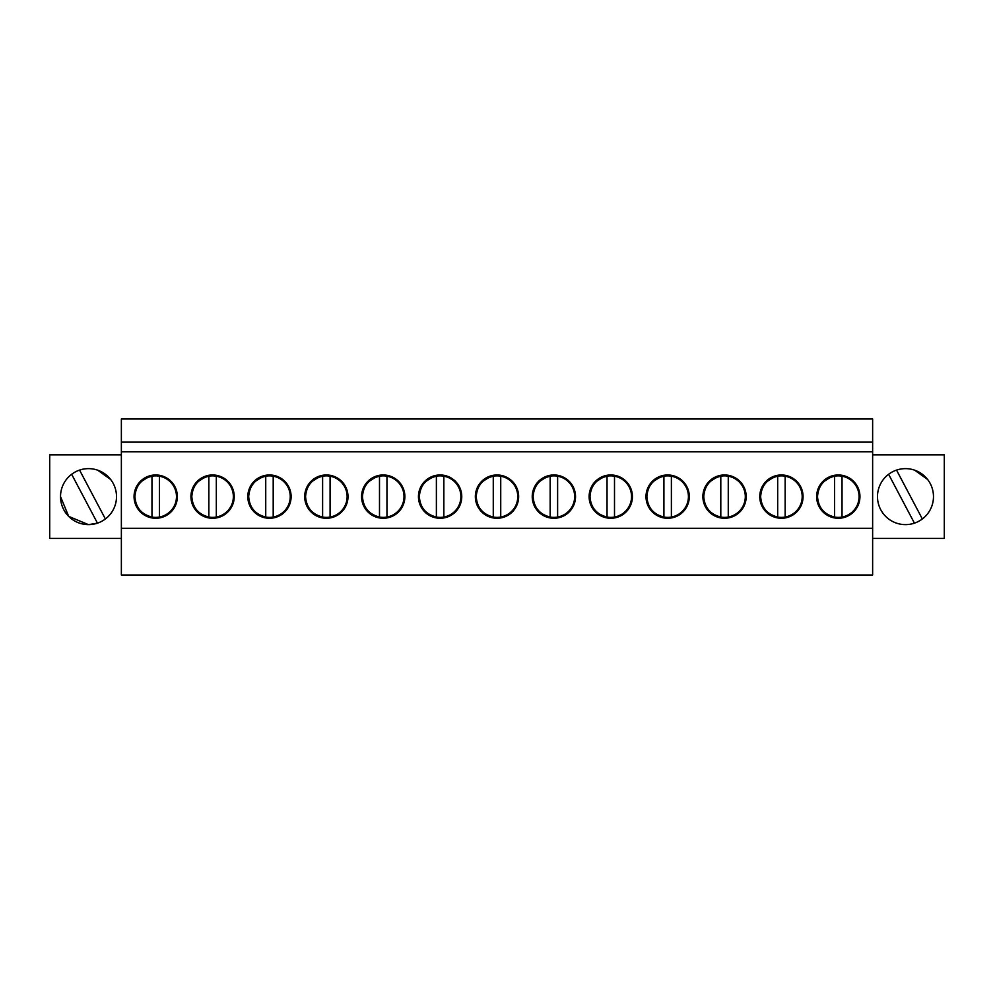 <?xml version="1.0" encoding="UTF-8"?>
<svg xmlns="http://www.w3.org/2000/svg" width="994" height="994" viewBox="0 0 994 994"><rect width="100%" height="100%" fill="white"/><g stroke="black" fill="none" stroke-linecap="round" stroke-linejoin="round"><path stroke-width="1.49" d="M121.367 528.274L121.367 575.004L872.633 575.004L872.633 528.274L121.367 528.274L121.367 418.996L872.633 418.996L872.633 528.274M121.367 454.817L49.7 454.817L49.7 538.425L121.367 538.425M116.509 496.627A27.994 27.994 0 0 0 88.516 468.634A27.994 27.994 0 0 0 60.522 496.627A27.994 27.994 0 0 0 88.516 524.621A27.994 27.994 0 0 0 116.509 496.627M872.633 451.835L121.367 451.835M134.128 498.392A21.644 21.644 0 0 1 166.085 477.629A21.644 21.644 0 0 1 157.474 518.197A21.644 21.644 0 0 1 134.128 498.392M689.227 494.863A21.644 21.644 0 0 1 669.422 518.197A21.644 21.644 0 0 1 655.854 478.474A21.644 21.644 0 0 1 689.227 494.863M702.957 498.392A21.644 21.644 0 0 1 734.914 477.629A21.644 21.644 0 0 1 726.303 518.197A21.644 21.644 0 0 1 702.957 498.392M336.73 477.629A21.644 21.644 0 0 1 328.119 518.197A21.644 21.644 0 0 1 314.551 478.474A21.644 21.644 0 0 1 336.73 477.629M404.806 494.863A21.644 21.644 0 0 1 385.001 518.197A21.644 21.644 0 0 1 371.433 478.474A21.644 21.644 0 0 1 404.806 494.863M222.967 477.629A21.644 21.644 0 0 1 214.356 518.197A21.644 21.644 0 0 1 200.788 478.474A21.644 21.644 0 0 1 222.967 477.629M279.848 477.629A21.644 21.644 0 0 1 271.238 518.197A21.644 21.644 0 0 1 257.67 478.474A21.644 21.644 0 0 1 279.848 477.629M461.688 494.863A21.644 21.644 0 0 1 441.883 518.197A21.644 21.644 0 0 1 428.315 478.474A21.644 21.644 0 0 1 461.688 494.863M564.257 477.629A21.644 21.644 0 0 1 555.646 518.197A21.644 21.644 0 0 1 542.09 478.474A21.644 21.644 0 0 1 564.257 477.629M632.346 494.863A21.644 21.644 0 0 1 612.54 518.197A21.644 21.644 0 0 1 598.972 478.474A21.644 21.644 0 0 1 632.346 494.863M507.375 477.629A21.644 21.644 0 0 1 498.764 518.197A21.644 21.644 0 0 1 485.209 478.474A21.644 21.644 0 0 1 507.375 477.629M759.838 498.392A21.644 21.644 0 0 1 791.796 477.629A21.644 21.644 0 0 1 783.185 518.197A21.644 21.644 0 0 1 759.838 498.392M816.72 498.392A21.644 21.644 0 0 1 848.677 477.629A21.644 21.644 0 0 1 840.067 518.197A21.644 21.644 0 0 1 816.72 498.392M872.633 442.131L121.367 442.131M60.522 496.627L68.685 516.371L88.391 524.621M88.652 524.621L97.462 523.155L71.655 474.287M872.633 538.425L944.3 538.425L944.3 454.817L872.633 454.817M150.38 475.641L138.688 483.246M662.327 475.641L650.635 483.246M719.209 475.641L707.517 483.246M321.025 475.641L309.333 483.246M377.919 475.641L366.214 483.246M207.261 475.641L195.57 483.246M264.143 475.641L252.451 483.246M434.8 475.641L423.096 483.246M548.564 475.641L536.872 483.246M605.445 475.641L593.753 483.246M491.682 475.641L479.99 483.246M776.09 475.641L764.398 483.246M832.972 475.641L821.28 483.246M877.491 496.627A27.994 27.994 0 0 0 905.484 524.621A27.994 27.994 0 0 0 933.478 496.627A27.994 27.994 0 0 0 905.484 468.634A27.994 27.994 0 0 0 877.491 496.627M159.438 476.201A20.762 20.762 0 0 1 159.438 517.054A20.762 20.762 0 0 1 151.97 517.054C141.384 514.333 135.706 507.524 134.935 496.627C135.706 485.731 141.384 478.922 151.97 476.201A20.762 20.762 0 0 1 159.438 476.201L159.438 517.054M151.97 476.201L151.97 517.054M216.319 476.201A20.762 20.762 0 0 1 216.319 517.054A20.762 20.762 0 0 1 208.852 517.054C198.266 514.333 192.587 507.524 191.817 496.627C192.587 485.731 198.266 478.922 208.852 476.201A20.762 20.762 0 0 1 216.319 476.201L216.319 517.054M208.852 476.201L208.852 517.054M273.201 476.201A20.762 20.762 0 0 1 273.201 517.054A20.762 20.762 0 0 1 265.733 517.054C255.147 514.333 249.469 507.524 248.699 496.627C249.469 485.731 255.147 478.922 265.733 476.201A20.762 20.762 0 0 1 273.201 476.201L273.201 517.054M265.733 476.201L265.733 517.054M330.083 476.201A20.762 20.762 0 0 1 330.083 517.054A20.762 20.762 0 0 1 322.615 517.054C312.041 514.333 306.363 507.524 305.58 496.627C306.363 485.731 312.041 478.922 322.615 476.201A20.762 20.762 0 0 1 330.083 476.201L330.083 517.054M322.615 476.201L322.615 517.054M386.964 476.201A20.762 20.762 0 0 1 386.964 517.054A20.762 20.762 0 0 1 379.497 517.054C368.923 514.333 363.245 507.524 362.462 496.627C363.245 485.731 368.923 478.922 379.497 476.201A20.762 20.762 0 0 1 386.964 476.201L386.964 517.054M379.497 476.201L379.497 517.054M443.846 476.201A20.762 20.762 0 0 1 443.846 517.054A20.762 20.762 0 0 1 436.378 517.054C425.805 514.333 420.127 507.524 419.344 496.627C420.127 485.731 425.805 478.922 436.378 476.201A20.762 20.762 0 0 1 443.846 476.201L443.846 517.054M436.378 476.201L436.378 517.054M500.727 476.201A20.762 20.762 0 0 1 500.727 517.054A20.762 20.762 0 0 1 493.272 517.054C482.686 514.333 477.008 507.524 476.238 496.627C477.008 485.731 482.686 478.922 493.272 476.201A20.762 20.762 0 0 1 500.727 476.201L500.727 517.054M493.272 476.201L493.272 517.054M557.622 476.201A20.762 20.762 0 0 1 557.622 517.054A20.762 20.762 0 0 1 550.154 517.054C539.568 514.333 533.89 507.524 533.119 496.627C533.89 485.731 539.568 478.922 550.154 476.201A20.762 20.762 0 0 1 557.622 476.201L557.622 517.054M550.154 476.201L550.154 517.054M614.503 476.201A20.762 20.762 0 0 1 614.503 517.054A20.762 20.762 0 0 1 607.036 517.054C596.45 514.333 590.771 507.524 590.001 496.627C590.771 485.731 596.45 478.922 607.036 476.201A20.762 20.762 0 0 1 614.503 476.201L614.503 517.054M607.036 476.201L607.036 517.054M671.385 476.201A20.762 20.762 0 0 1 671.385 517.054A20.762 20.762 0 0 1 663.917 517.054C653.331 514.333 647.653 507.524 646.883 496.627C647.653 485.731 653.331 478.922 663.917 476.201A20.762 20.762 0 0 1 671.385 476.201L671.385 517.054M663.917 476.201L663.917 517.054M728.267 476.201A20.762 20.762 0 0 1 728.267 517.054A20.762 20.762 0 0 1 720.799 517.054C710.213 514.333 704.535 507.524 703.764 496.627C704.535 485.731 710.213 478.922 720.799 476.201A20.762 20.762 0 0 1 728.267 476.201L728.267 517.054M720.799 476.201L720.799 517.054M785.148 476.201A20.762 20.762 0 0 1 785.148 517.054A20.762 20.762 0 0 1 777.681 517.054C767.095 514.333 761.416 507.524 760.646 496.627C761.416 485.731 767.095 478.922 777.681 476.201A20.762 20.762 0 0 1 785.148 476.201L785.148 517.054M777.681 476.201L777.681 517.054M842.03 476.201A20.762 20.762 0 0 1 842.03 517.054A20.762 20.762 0 0 1 834.562 517.054C823.976 514.333 818.298 507.524 817.528 496.627C818.298 485.731 823.976 478.922 834.562 476.201A20.762 20.762 0 0 1 842.03 476.201L842.03 517.054M834.562 476.201L834.562 517.054M79.57 470.1L105.389 518.967M97.71 470.187L110.632 479.468M896.538 470.1L922.345 518.967M914.679 470.187L927.601 479.468M914.43 523.155L888.611 474.287"/></g></svg>
